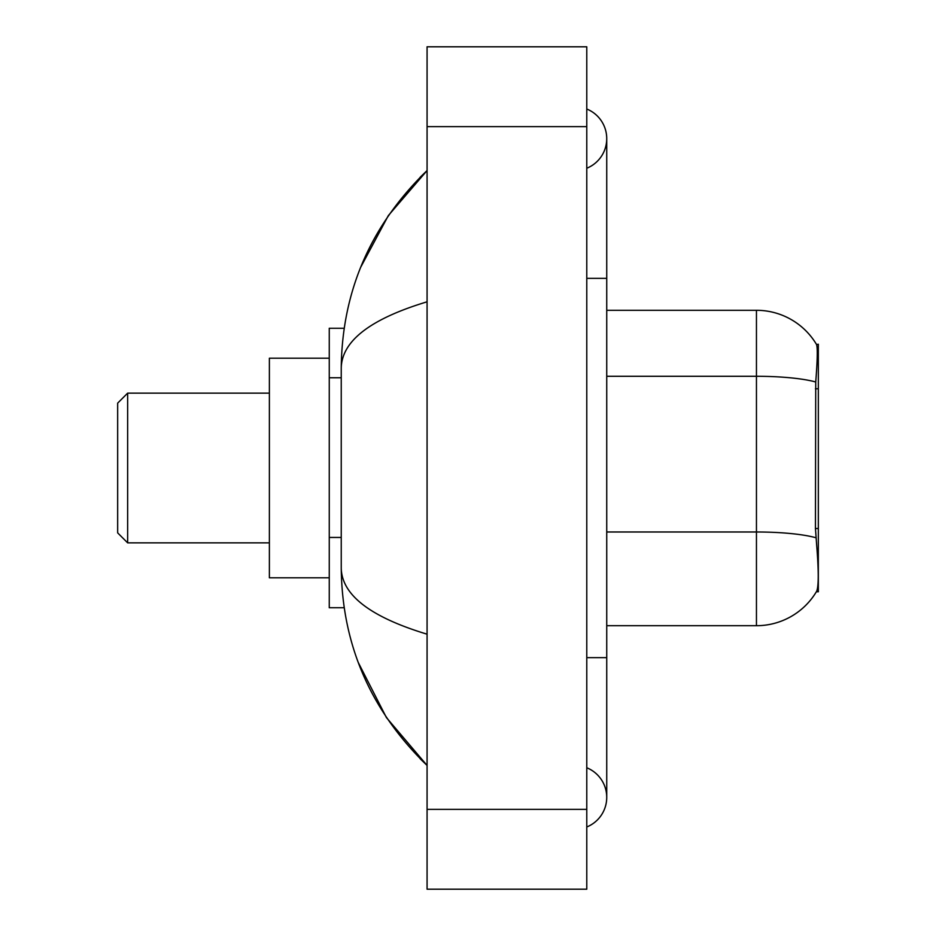 <?xml version="1.0" encoding="UTF-8"?>
<svg xmlns="http://www.w3.org/2000/svg" width="936" height="936" viewBox="0 0 936 936"><rect width="100%" height="100%" fill="white"/><g stroke="black" fill="none" stroke-linecap="round" stroke-linejoin="round"><path stroke-width="1.4" d="M818.333 591.763L816.367 591.763L816.718 591.166C818.731 585.959 818.731 570.855 816.718 545.852L815.443 528.512L815.724 381.993C817.456 360.278 817.725 347.782 816.52 344.483L818.333 344.237L818.333 591.763M344.155 328.267L329.261 328.267L329.261 607.733L344.155 607.733M586.778 657.645L606.739 657.645L606.739 138.622A31.941 31.941 0 0 1 586.778 168.234A31.941 31.941 0 0 0 586.778 109.021A31.941 31.941 0 0 1 606.739 138.622A31.941 31.941 0 0 0 586.778 109.021A31.941 31.941 0 0 1 606.739 138.622M586.778 826.979A31.941 31.941 0 0 0 586.778 767.766A31.941 31.941 0 0 1 586.778 826.979A31.941 31.941 0 0 0 606.739 797.378A31.941 31.941 0 0 1 586.778 826.979M427.073 301.813C370.621 318.837 342.003 340.821 341.242 367.79L341.242 568.21C341.874 595.085 370.492 617.081 427.073 634.187M427.073 889.2L586.778 889.2L586.778 46.8L427.073 46.8L427.073 889.2M341.242 367.79C342.096 291.026 370.703 225.284 427.073 170.563L388.335 215.584L360.676 267.298M358.254 662.466L386.416 717.573L427.073 765.437C370.703 710.716 342.096 644.974 341.242 568.21M816.718 591.166A69.872 69.872 0 0 1 756.452 625.704L606.739 625.704M815.724 381.993A69.872 12.133 180 0 0 756.452 376.284L756.452 310.296A69.872 69.872 0 0 1 816.52 344.483A69.872 69.872 0 0 0 756.452 310.296A69.872 69.872 0 0 1 816.367 344.237A69.872 69.872 0 0 0 756.452 310.296L606.739 310.296M127.647 542.857L127.647 393.143L117.667 403.123L117.667 532.876L127.647 542.857L269.381 542.857M329.261 358.207L269.381 358.207L269.381 577.793L329.261 577.793M818.333 388.779L815.443 388.779M818.333 528.512L815.443 528.512M341.242 377.758L329.261 377.758M341.242 537.451L329.261 537.451M586.778 278.355L606.739 278.355M427.073 809.347L586.778 809.347M427.073 126.652L586.778 126.652M756.452 625.704L756.452 376.284L606.739 376.284M815.946 537.755A69.872 12.133 180 0 0 756.452 531.987L606.739 531.987M606.739 657.645L606.739 797.378M427.073 170.563L420.135 177.267M427.073 765.437L420.135 758.733M127.647 393.143L269.381 393.143"/></g></svg>
